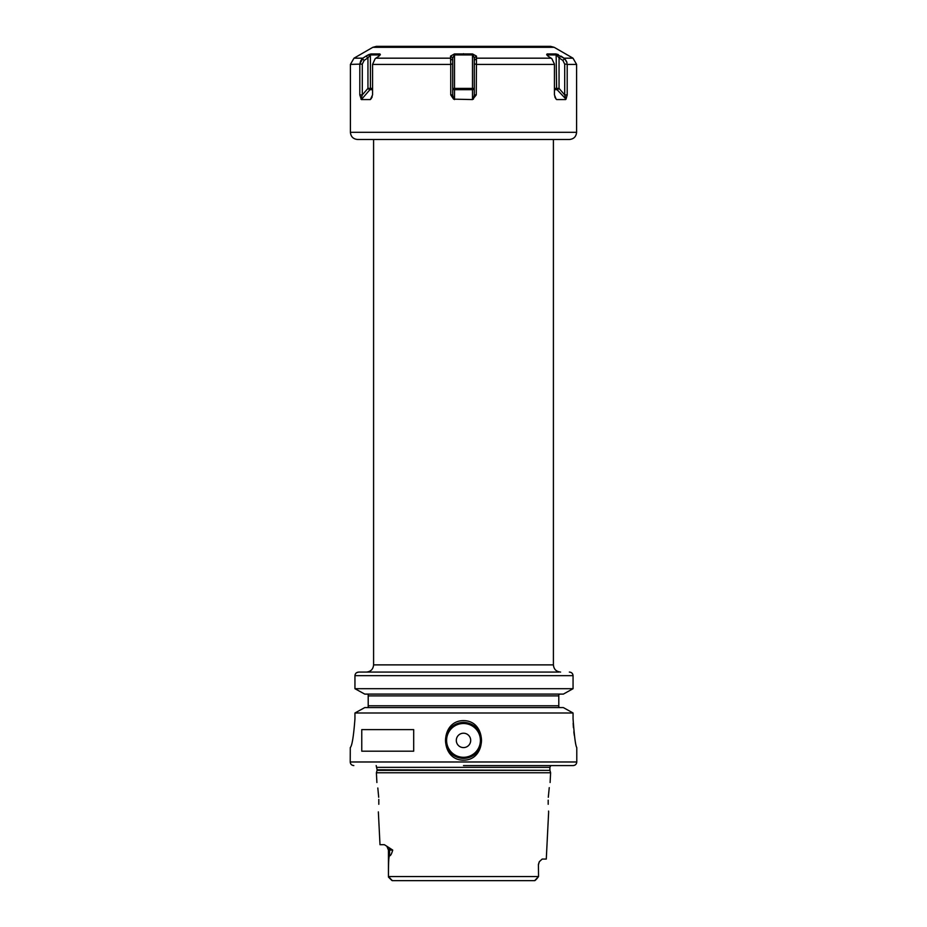 <?xml version="1.0" encoding="UTF-8"?>
<svg xmlns="http://www.w3.org/2000/svg" width="927" height="927" viewBox="0 0 927 927"><rect width="100%" height="100%" fill="white"/><g stroke="black" fill="none" stroke-linecap="round" stroke-linejoin="round"><path stroke-width="1.39" d="M378.807 800.175C376.629 777.382 376.629 777.382 378.807 800.175L378.807 804.288C378.274 814.277 378.274 814.277 378.807 804.288C378.274 814.277 378.274 814.277 378.807 804.288M378.807 800.036L378.795 799.422M378.703 797.266L377.81 787.996M378.355 811.878L380 844.694L384.357 844.694L386.849 846.247L392.712 850.082L388.448 850.082L386.849 846.247M388.448 850.082L388.448 876.548C388.425 862.62 388.795 855.714 389.572 855.83C390.638 855.783 391.681 853.86 392.712 850.082M550.105 782.527L550.603 772.77L376.397 772.77L376.895 782.527M538.552 876.548L538.413 864.462L538.552 876.548L388.448 876.548L392.341 880.65L534.659 880.65L538.552 876.548L536.582 879.051M391.878 880.476L391.298 879.92M391.02 879.642L388.448 877.058M536.374 879.248L535.134 880.465M405.945 880.65L534.659 880.65M398.807 880.65L392.341 880.65M538.413 864.462L539.305 861.704L542.191 859.074L546.281 859.074L548.645 811.878M548.193 800.175L548.193 804.288C548.726 814.277 548.726 814.277 548.193 804.288L548.193 800.175C550.371 777.382 550.371 777.382 548.193 800.175M548.564 811.067L548.622 811.646M549.247 787.637L548.297 797.29M463.5 765.575L573.187 765.575L463.5 765.575M573.06 718.819L573.06 718.854C574.288 736.108 575.528 745.69 576.779 747.591C575.563 745.934 574.323 736.339 573.06 718.819L573.06 712.99L563.361 707.591L573.06 712.99L354.948 712.99L364.751 707.591L563.361 707.591M573.153 723.257L573.419 727.637M573.825 731.785L574.334 735.54M463.5 720.627C487.393 720.534 487.347 760.302 463.5 760.175C439.595 760.267 439.665 720.499 463.5 720.627M463.5 722.423A17.984 17.984 0 0 1 481.484 740.406A17.984 17.984 0 0 1 463.5 758.379A17.984 17.984 0 0 1 445.516 740.406A17.984 17.984 0 0 1 463.5 722.423M354.948 718.819C353.627 736.235 352.075 745.829 350.279 747.591C352.075 745.829 353.627 736.235 354.948 718.819L354.948 712.99L364.751 707.591M573.187 765.575C575.366 765.366 576.559 764.161 576.779 761.982L350.221 761.982L350.279 747.591M361.762 751.194L361.762 729.619L413.685 729.619L413.685 751.194L361.762 751.194M356.594 672.689L358.703 672.075L558.796 672.075M572.608 673.941L573.06 675.667C572.828 673.466 571.588 672.272 569.34 672.075L570.047 672.145M570.823 672.376L571.414 672.689M563.361 694.103L573.06 688.703L563.361 694.103L364.751 694.103L354.948 688.703L573.06 688.703L573.06 675.667L354.948 675.667L355.018 674.949M559.989 694.103L558.796 694.508L559.989 694.103L558.796 694.508L558.796 695.899L558.796 694.103L558.796 695.899L368.204 695.899L368.204 694.103M368.204 707.591L368.204 705.783L558.796 705.783L558.796 707.591L558.796 705.783L558.796 707.174L559.989 707.591M364.751 694.103L354.948 688.703L354.948 675.667C355.18 673.466 356.432 672.272 358.703 672.075L366.408 672.075C370.777 671.646 373.175 669.248 373.593 664.879L373.593 139.49M576.594 132.294L350.406 132.294C350.823 136.663 353.222 139.062 357.59 139.49L569.41 139.49C573.778 139.062 576.177 136.663 576.594 132.294L576.594 64.415L567.197 64.415L567.197 94.925L566.015 99.154L557.057 89.676A1.796 1.553 90 0 1 556.594 88.401L554.439 88.401M453.616 99.154L472.492 99.571L472.492 88.401L454.508 88.401L454.508 54.913L452.712 57.891L452.712 94.925L453.616 99.154L450.742 94.925L452.712 94.925M368.436 54.763L365.98 56.118L370.858 53.94L379.908 53.94L378.946 56.118L375.168 58.656L372.561 64.415L450.742 64.415L450.742 94.925M372.561 64.415L372.561 94.925L370.36 99.571L371.403 98.366M372.214 96.895L370.36 99.571L361.368 99.571L359.803 94.925L362.295 94.925L360.985 99.154M350.406 132.294L350.406 64.415L359.815 64.125L359.803 94.925M555.597 98.366L556.64 99.571L565.632 99.571M554.786 96.895L556.13 99.154L554.439 94.925L554.439 64.125L551.832 58.656L548.054 56.118L547.092 53.94L556.142 53.94L564.752 58.656L561.02 56.118L559.051 57.891L556.594 54.913L547.602 54.913L547.382 55.585M450.742 64.415L450.534 56.118L454.462 53.94L472.538 53.94L476.466 56.118L476.258 94.925L472.492 99.571M360.765 60.603L359.815 64.125L362.851 58.181L361.437 59.537M350.406 64.415L353.998 58.181L362.851 58.181L365.98 56.118L362.248 58.656L364.172 60.382L362.295 64.125L362.295 94.925L367.949 88.401L370.406 88.401L370.406 54.913L367.949 57.891L364.172 60.382M362.851 58.181L362.248 58.656L362.851 58.181M566.791 61.912L564.752 58.656L567.034 62.885M564.752 58.656L564.149 58.181L564.752 58.656L562.828 60.382L559.051 57.891L559.051 88.401L556.594 88.401L556.142 53.94M567.185 64.125L564.705 64.125L562.828 60.382M546.652 54.774L547.092 53.94L547.556 54.925M558.344 54.658L557.486 54.299M380.36 54.763L379.908 53.94L379.398 54.913L370.406 54.913L370.858 53.94M369.491 54.311L368.633 54.67M564.149 58.181L573.002 58.181L554.172 47.312L372.828 47.312L376.42 46.35L523.859 46.35M554.172 47.312L550.58 46.35L463.5 46.35M454.462 53.94L454.508 54.913L472.492 54.913L472.492 88.401L474.288 88.401A1.796 1.275 0 0 1 472.492 89.676L454.508 89.676L454.508 88.401L452.712 88.401A1.796 1.275 0 0 0 454.508 89.676L454.508 99.571M472.538 53.94L474.288 57.891L476.466 56.118M476.408 58.656L474.288 60.382L474.288 57.891M476.258 94.925L474.288 94.925L474.288 60.382M473.384 99.154L474.288 94.925M450.534 56.118L452.712 57.891M450.592 58.656L452.712 60.382M365.98 56.118L367.949 57.891L367.949 88.401A1.796 0.637 40.9 0 0 369.943 89.676A1.796 1.553 90 0 0 370.406 88.401L372.561 88.401M379.618 55.585L379.398 54.913L379.398 55.782M567.197 94.925L564.705 94.925L564.705 64.125M566.015 99.154L564.705 94.925L559.051 88.401A1.796 0.637 -40.9 0 1 557.057 89.676L554.439 89.676M558.796 705.783L558.796 695.899M354.948 688.703L354.948 675.667M368.204 705.783L368.204 695.899M463.5 733.211A7.196 7.196 0 0 0 456.304 740.406A7.196 7.196 0 0 0 463.5 747.591A7.196 7.196 0 0 0 470.696 740.406A7.196 7.196 0 0 0 463.5 733.211M389.224 848.078A5.4 4.809 -90 0 1 389.572 850.082L389.572 855.83M376.397 772.77L377.046 770.36L549.954 770.36L550.603 772.77M549.954 770.36L377.115 769.792L376.177 765.575M377.115 767.359L549.885 767.359L550.823 765.575M373.593 664.879L553.407 664.879C553.825 669.248 556.223 671.646 560.592 672.075M554.439 64.415L476.258 64.415M450.754 64.125L452.712 64.125M375.817 58.181L450.534 58.181M551.183 58.181L476.466 58.181M463.5 53.708L463.5 54.67M476.246 64.125L474.288 64.125M361.368 99.571L369.943 89.676L372.561 89.676M359.815 64.125L362.295 64.125M547.602 55.782L547.602 54.913M463.5 723.5A16.906 16.906 0 0 0 446.594 740.406A16.906 16.906 0 0 0 463.5 757.301A16.906 16.906 0 0 0 480.406 740.406A16.906 16.906 0 0 0 463.5 723.5M538.552 864.462L539.305 861.704M549.885 769.792L549.885 767.359M350.221 761.982C350.441 764.161 351.634 765.366 353.813 765.575M576.779 761.982L576.779 747.591M553.407 664.879L553.407 139.49M573.002 58.181L576.594 64.415M372.828 47.312L353.998 58.181"/></g></svg>
